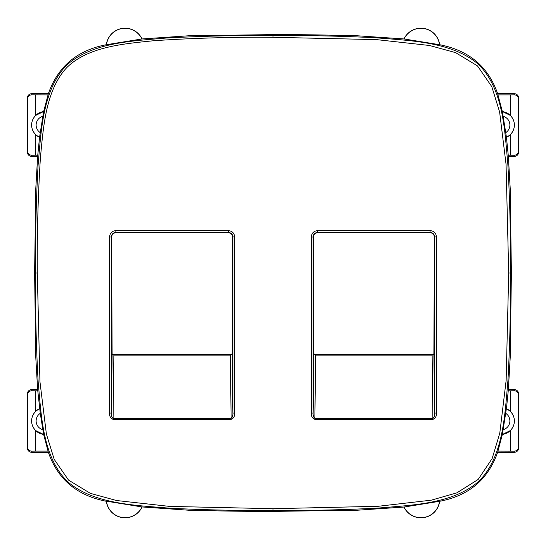 <?xml version="1.0" encoding="UTF-8"?>
<svg xmlns="http://www.w3.org/2000/svg" width="546" height="546" viewBox="0 0 546 546"><rect width="100%" height="100%" fill="white"/><g stroke="black" fill="none" stroke-linecap="round" stroke-linejoin="round"><path stroke-width="0.82" d="M502.368 434.48L506.381 408.62L510.551 411.431C515.704 417.786 515.704 424.133 510.551 430.487L502.368 434.48L497.624 452.341C488.09 479.477 468.761 495.788 439.646 501.289L403.951 507.057L357.623 510.203L273 511.39C247.004 511.431 222.195 511.097 198.573 510.38L188.377 510.203L141.98 506.941A18.721 18.721 0 0 1 106.456 501.194L106.354 501.283C77.02 495.584 57.692 479.272 48.376 452.341L43.632 434.48L40.274 413.349A9.043 9.043 0 0 0 42.834 429.695M142.049 507.057A18.83 18.83 0 0 1 106.354 501.283M106.456 501.194L141.98 506.941M48.048 94.881L31.811 94.813L31.77 93.659L48.376 93.659L43.632 111.52L39.537 137.428L37.633 156.429L35.797 188.377L34.61 273L35.797 357.623L37.633 389.571L40.274 413.349M31.811 451.187C29.061 450.928 27.573 449.413 27.334 446.642L27.334 395.277C27.573 392.499 29.061 390.984 31.811 390.731L35.449 390.8L35.449 411.431C30.296 417.786 30.296 424.133 35.449 430.487L35.449 451.119L31.811 451.187L31.77 452.341L48.376 452.341M506.463 408.572L508.367 389.571L514.23 389.571C516.755 389.776 518.236 391.127 518.666 393.632L518.666 446.642C518.427 449.413 516.939 450.928 514.189 451.187L514.23 452.341C516.755 452.143 518.236 450.791 518.666 448.286L518.7 394.205M48.376 93.659C57.91 66.53 77.232 50.212 106.354 44.717L142.049 38.943L188.377 35.797L273 34.61C298.996 34.569 323.798 34.903 347.427 35.62L357.623 35.797L403.951 38.943L439.646 44.717C468.994 50.409 488.322 66.721 497.624 93.659L502.368 111.52L506.463 137.428L508.367 156.429L510.203 188.377L511.39 273L510.203 357.623L508.367 389.571M31.811 390.731L31.77 389.571L37.633 389.571M35.449 390.8L37.81 390.8M39.537 408.572L35.449 411.431M35.449 430.487L43.632 434.48M35.449 451.119L48.048 451.119M31.77 452.341C29.245 452.143 27.764 450.791 27.334 448.286L27.334 393.632C27.764 391.127 29.245 389.776 31.77 389.571M403.951 507.057A18.83 18.83 0 0 0 439.646 501.289M497.624 452.341L514.23 452.341M497.952 451.119L514.189 451.187M510.551 430.487L510.551 451.119M508.19 390.8L510.551 390.8L510.551 411.431M510.551 390.8L514.189 390.731C516.939 390.984 518.427 392.499 518.666 395.277M404.02 506.934A18.721 18.721 0 0 0 439.544 501.194M142.049 38.943A18.83 18.83 0 0 0 106.354 44.717M35.449 94.881L35.449 115.513L43.632 111.52M39.537 137.428L35.449 134.569C30.296 128.214 30.296 121.867 35.449 115.513M35.449 134.569L35.449 155.201L31.811 155.269C29.061 155.016 27.573 153.501 27.334 150.723L27.334 99.358C27.573 96.587 29.061 95.072 31.811 94.813M37.81 155.201L35.449 155.201M37.633 156.429L31.77 156.429C29.245 156.224 27.764 154.873 27.334 152.368L27.334 97.714C27.764 95.209 29.245 93.857 31.77 93.659M141.98 39.059A18.721 18.721 0 0 0 106.456 44.806M232.125 353.965L232.651 237.128C232.384 234.405 230.89 232.91 228.167 232.651L116.073 232.651C113.35 232.91 111.855 234.405 111.589 237.128L112.114 353.965M232.125 354.088L232.869 413.076L234.664 413.076C234.971 415.977 233.79 418.086 231.122 419.396L113.111 419.396C110.449 418.086 109.268 415.977 109.575 413.076L111.37 413.076L111.37 236.909C111.637 234.186 113.131 232.692 115.854 232.425L116.073 232.651M109.575 413.076L109.575 236.909C109.951 233.101 112.039 231.006 115.854 230.637L228.385 230.637L228.385 232.425C231.108 232.692 232.603 234.186 232.869 236.909L232.651 237.128M112.114 354.088L113.861 355.098L113.111 418.393C111.787 417.294 111.207 415.526 111.37 413.076L112.114 354.088M433.886 353.965L434.411 237.128C434.145 234.405 432.65 232.91 429.927 232.651L317.833 232.651C315.11 232.91 313.616 234.405 313.349 237.128L313.875 353.965M433.886 354.088L434.63 413.076L436.425 413.076C436.732 415.977 435.551 418.086 432.889 419.396L314.878 419.396C312.21 418.086 311.029 415.977 311.336 413.076L313.131 413.076L313.131 236.909C313.397 234.186 314.892 232.692 317.615 232.425L430.146 232.425C432.869 232.692 434.363 234.186 434.63 236.909L434.411 237.128M313.875 354.088L315.622 355.098L314.878 418.393C313.547 417.294 312.967 415.526 313.131 413.076L313.875 354.088M439.646 44.717A18.83 18.83 0 0 0 403.951 38.943M508.367 156.429L514.23 156.429C516.755 156.224 518.236 154.873 518.666 152.368L518.666 97.714C518.236 95.209 516.755 93.857 514.23 93.659L497.624 93.659M508.19 155.201L514.189 155.269C516.939 155.016 518.427 153.501 518.666 150.723L518.7 98.287M506.463 137.428L510.551 134.569L510.551 155.201M510.551 134.569C515.704 128.214 515.704 121.867 510.551 115.513L502.368 111.52M497.952 94.881L510.551 94.881L510.551 115.513M510.551 94.881L514.189 94.813C516.939 95.072 518.427 96.587 518.666 99.358M404.02 39.059A18.721 18.721 0 0 1 439.544 44.806M311.336 413.076L311.336 236.909C311.711 233.101 313.8 231.006 317.615 230.637L430.146 230.637C433.961 231.006 436.049 233.101 436.425 236.909L434.63 236.909L434.63 413.076C434.793 415.526 434.213 417.294 432.889 418.393L314.878 418.393L314.878 419.396M228.385 230.637C232.2 231.006 234.289 233.101 234.664 236.909L232.869 236.909L232.869 413.076C233.033 415.526 232.453 417.294 231.122 418.393L113.111 418.393L113.111 419.396M230.378 354.552L230.378 355.098L232.173 354.313M432.139 354.552L432.139 355.098L433.933 354.313M35.497 273C35.258 309.746 36.152 346.144 38.179 382.193C41.339 415.52 42.438 456.674 67.465 481.572C94.028 504.531 136.636 505.33 169.738 508.203C202.648 509.903 237.073 510.667 273 510.503C308.845 510.701 343.946 509.896 378.303 508.073C412.237 505.077 453.555 504.019 479.327 480.821C503.637 455.883 504.852 414.243 507.923 380.719C509.875 345.106 510.735 309.2 510.503 273C510.742 236.254 509.848 199.856 507.821 163.8C504.661 130.48 503.562 89.326 478.535 64.428C451.972 41.469 409.357 40.67 376.262 37.797C343.345 36.097 308.927 35.333 273 35.497C236.78 35.292 201.303 36.125 166.578 37.995C133.333 40.991 92.178 42.042 66.462 65.383C42.322 90.452 41.127 131.941 38.07 165.411C36.125 200.976 35.272 236.841 35.497 273L37.292 273L39.947 381.709L46.383 434.009L54.204 459.363L68.53 480.111L90.39 493.366L116.475 500.511L169.567 506.395L273 508.708L378.242 506.285L431.299 500.17L456.845 492.867L478.153 479.463L492.144 458.565L499.788 433.169L506.142 380.398L508.708 273L506.053 164.291L499.617 111.991L491.796 86.637L477.47 65.889L455.61 52.634L429.525 45.489L376.433 39.605L273 37.292C232.507 36.951 192.854 38.09 154.04 40.704C124.119 43.714 88.186 46.56 66.858 67.52C45.741 89.981 43.373 127.061 40.404 157.821C38.022 195.802 36.985 234.2 37.292 273M273 510.503L273 508.708M39.619 408.62A13.527 13.527 0 0 0 43.694 434.404M506.381 408.62A13.527 13.527 0 0 1 502.306 434.404M505.719 413.349A9.043 9.043 0 0 1 503.166 429.695M514.189 390.731L514.23 389.571M510.503 273L508.708 273M273 35.497L273 37.292M436.425 413.076L436.425 236.909M234.664 413.076L234.664 236.909M39.619 137.38A13.527 13.527 0 0 1 43.694 111.596M40.281 132.651A9.043 9.043 0 0 1 42.834 116.305M31.811 155.269L31.77 156.429M27.334 395.277L27.3 394.205M27.334 446.642L27.3 447.713M115.854 230.637L115.854 232.425L228.167 232.651M109.575 236.909L111.589 237.128M430.146 230.637L429.927 232.651M317.615 230.637L317.833 232.651M311.336 236.909L313.349 237.128M518.7 447.713L518.666 446.642M514.189 155.269L514.23 156.429M506.381 137.38A13.527 13.527 0 0 0 502.306 111.596M505.726 132.651A9.043 9.043 0 0 0 503.166 116.305M514.189 94.813L514.23 93.659M432.889 419.396L432.139 355.098L315.622 355.098L315.622 354.552M231.122 419.396L230.378 355.098L113.861 355.098L113.861 354.552M27.3 98.287L27.334 99.358M27.3 151.795L27.334 150.723M518.666 150.723L518.7 151.795M112.101 353.951L113.861 354.306L230.378 354.306L232.139 353.951M313.861 353.951L315.622 354.306L432.139 354.306L433.899 353.951"/></g></svg>
